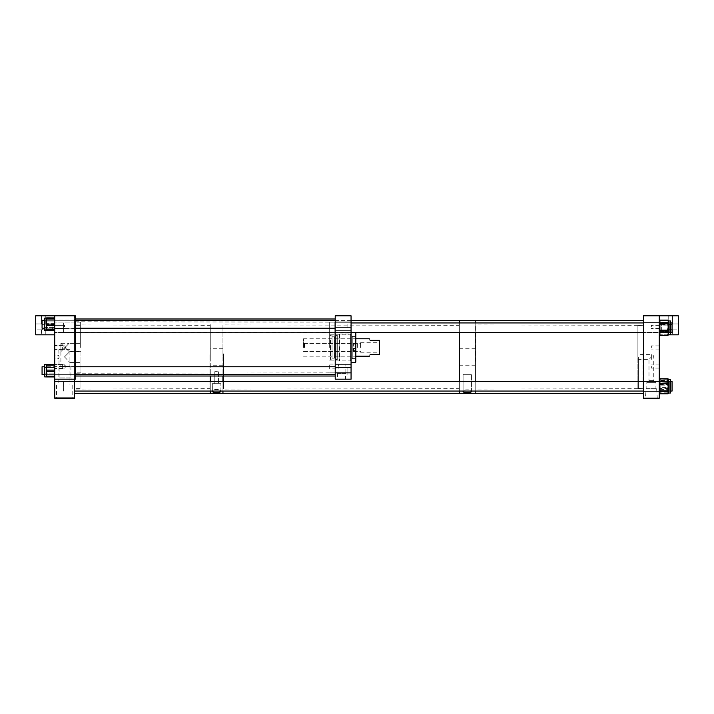 <?xml version="1.0" encoding="UTF-8"?>
<svg xmlns="http://www.w3.org/2000/svg" width="714" height="714" viewBox="0 0 714 714"><rect width="100%" height="100%" fill="white"/><g stroke="black" fill="none" stroke-linecap="round" stroke-linejoin="round"><path stroke-width="0.54" stroke-dasharray="3.57 2.68" d="M351.065 347.495L351.065 334.812L351.065 347.495M329.663 347.495L329.663 322.148L329.663 347.495M351.065 324.254L351.065 327.431L351.065 324.254M335.214 324.254L335.214 327.431L335.214 324.254M351.065 370.727L351.065 367.558L351.065 370.727M335.214 370.727L335.214 367.558L335.214 370.727M351.065 326.45L351.065 330.609L351.065 326.45M335.214 326.45L335.214 330.609L335.214 326.45M351.065 368.54L351.065 364.381L351.065 368.54M335.214 368.54L335.214 364.381L335.214 368.54M345.522 373.27L337.579 373.27L345.522 373.27L345.522 379.188L337.579 379.188L345.522 379.188M337.579 373.27L337.579 379.188M335.214 347.495L335.214 322.148L335.214 347.495M329.663 368.843L329.663 364.086L329.663 368.843L337.99 368.843L338.9 366.461L338.097 364.247L341.551 364.086L338.097 364.247L338.9 366.461L337.99 368.843L337.99 373.27L345.112 373.27L337.99 373.27M345.112 364.247L338.097 364.247L345.112 364.247L345.112 373.27M351.065 379.188L351.065 315.802L335.214 315.802L335.214 379.188L351.065 379.188M352.261 338.891L352.261 356.215L352.261 338.891M334.491 356.099L334.491 338.775L334.491 356.099M334.491 358.044L334.491 336.794L334.491 358.044M332.046 358.044L332.046 336.794L332.046 358.044M355.028 336.553L355.028 358.589L355.028 336.553M352.261 336.553L352.261 358.589L352.261 336.553M332.046 356.099L332.046 338.775L332.046 356.099M330.457 356.099L330.457 338.775L330.457 356.099M355.813 338.115L355.813 357L355.813 338.115M355.028 338.115L355.028 357L355.028 338.115M330.457 345.549L330.457 359.383L330.457 345.549M332.046 349.565L332.046 334.812L332.046 349.565M355.304 362.542L355.304 346.219L355.813 346.299L355.813 362.043M336.017 359.999L336.017 334.812L336.017 359.999M351.065 332.644L351.065 362.542L351.065 332.644M336.017 335.589L336.017 359.553L336.017 335.589M337.267 359.392L337.267 335.428L337.267 359.392M350.271 334.839L350.271 360.311L350.271 334.839M351.065 360.142L351.065 334.67L351.065 360.142M337.267 334.982L337.267 360.168L337.267 334.982M339.168 359.999L339.168 334.812L339.168 359.999M339.677 334.197L339.677 360.972L339.677 334.197M350.271 360.784L350.271 334.018L350.271 360.784M339.168 334.696L339.168 360.463L339.168 334.696M355.813 332.947L355.813 346.299M355.813 344.121L353.403 344.121L353.403 346.486L355.304 346.219M355.813 348.512L353.403 348.762M353.403 344.121L355.813 343.952M355.304 343.871L355.304 332.438L63.573 332.447L63.573 322.942L63.573 332.447L63.573 322.942L63.573 332.447L672.061 332.447L672.061 322.942L672.061 332.447L672.061 322.942L351.065 322.942M353.403 351.118L353.403 348.512M353.403 343.871L353.403 346.219M304.307 347.495L304.307 343.969L304.307 347.495M304.816 347.495L304.816 343.461L304.816 347.495M357.402 347.495L357.402 343.461L357.402 347.495M370.102 354.626C369.156 356.705 369.156 356.705 370.102 354.626L379.58 354.626L379.58 340.364L370.102 340.364C369.076 338.275 369.076 338.275 370.102 340.364M360.57 347.495L360.57 342.738L360.57 347.495M303.521 347.495L303.521 338.775L303.521 347.495M379.58 347.495L379.58 352.243L379.58 347.495M60.895 343.291L69.133 343.291L60.895 343.291L60.895 366.425L69.133 366.425L60.895 366.425M54.719 347.495L54.719 345.906L54.719 347.495M54.719 324.254L54.719 328.413L54.719 324.254M75.318 324.254L75.318 328.413L75.318 324.254M54.719 370.727L54.719 374.886L54.719 370.727M75.318 370.727L75.318 374.886L75.318 370.727M59.119 366.425L70.909 366.425L59.119 366.425L59.119 377.92L70.909 377.92L72.176 379.188L57.852 379.188L72.176 379.188M70.909 366.425L70.909 377.92L59.119 377.92L57.852 379.188M69.133 343.291L60.895 351.609L60.895 343.372L69.133 351.609L69.133 366.425M80.655 347.495L80.655 322.148L80.655 347.495M75.318 347.495L75.318 322.148L75.318 347.495M60.895 351.609L69.133 343.372L80.655 343.372M74.515 379.188L74.515 315.802L74.515 398.198L54.719 398.198L54.719 315.802L54.719 379.188L75.318 379.188L75.318 315.802L35.7 315.802L35.7 334.812L54.719 334.812L54.719 315.802L74.515 315.802L54.719 315.802L54.719 379.188M80.655 351.609L69.133 351.609L60.895 343.372M44.723 373.895L44.723 367.558L44.723 373.895L44.723 367.558L44.723 373.895L54.719 373.895L54.719 367.558L54.719 373.895L54.719 367.558L54.719 373.895L44.723 373.895M46.606 364.515L44.723 364.551L44.723 376.903L44.723 364.551L44.723 376.903L54.719 376.867L54.719 364.515L54.719 376.867M54.719 365.238L46.606 365.238L46.606 376.903L46.606 373.877L46.606 376.314L54.719 376.314M54.719 364.515L54.719 366.487L54.719 364.506L54.719 366.487L54.719 364.506L62.636 364.506L62.636 366.487L62.636 364.506L62.636 366.487L62.636 364.506L54.719 364.506M46.606 376.938L46.606 376.314M54.719 371.441L46.606 371.441L46.606 367.71L46.606 370.173L54.719 370.173M46.606 371.441L46.606 370.173M46.606 365.238L46.606 364.586L54.719 364.586M54.719 365.175L54.719 376.894L54.719 364.542L54.719 365.175L46.606 365.175L46.606 364.586M46.606 365.175L46.606 367.621L46.606 364.551L46.606 365.14L54.719 365.14M54.719 370.013L46.606 370.013L46.606 365.14M46.606 370.013L46.606 371.28L54.719 371.28M46.606 364.551L46.606 371.28M54.719 371.342L46.606 371.342L46.606 376.867M44.723 327.423L44.723 321.086L44.723 327.431L44.723 321.086L44.723 327.431L54.719 327.431L54.719 321.086L54.719 327.431L54.719 321.086L54.719 327.431L44.723 327.431M44.723 330.421L44.723 318.087L44.723 330.421L44.723 318.096L46.606 318.087L46.606 330.573L54.719 330.573L54.719 317.944L54.719 330.573L46.606 330.573L46.606 325.254L54.719 325.254M54.719 330.27L46.606 330.27L46.606 327.057L46.606 329.582L54.719 329.582M46.606 330.27L46.606 329.582M54.719 324.531L46.606 324.531L46.606 320.889L46.606 323.263L54.719 323.263M46.606 324.531L46.606 323.263M46.606 318.515L46.606 320.889L46.606 317.944L54.719 317.944L46.606 317.944L46.606 318.515L54.719 318.515M54.719 318.248L46.606 318.096L46.606 330.609M46.606 318.248L46.606 318.935L54.719 318.935M54.719 323.986L46.606 323.986L46.606 318.935M46.606 323.986L46.606 325.254M54.719 329.511L54.719 317.9L54.719 329.511L46.606 329.511L46.606 330.421L46.606 326.967L46.606 329.511M54.719 324.424L46.606 324.424L46.606 320.809L46.606 323.156L54.719 323.156M46.606 324.424L46.606 323.156M54.719 318.462L46.606 318.462L46.606 320.809L46.606 318.096M46.606 318.462L46.606 317.909M54.719 376.894L46.606 376.894L46.606 367.621L46.606 370.075L54.719 370.075M46.606 371.342L46.606 370.075M335.214 347.218L335.214 373.476L335.214 347.218M334.848 347.754L334.848 322.139L334.848 347.754M75.318 347.763L75.318 321.773L75.318 347.763M75.952 347.227L75.952 372.842L75.952 347.227M335.214 347.191L335.214 376.019L335.214 347.191M75.318 347.191L75.318 376.019L75.318 347.191M347.888 367.228L347.888 374.68L347.888 367.228M42.064 367.228L42.064 374.68L42.064 367.228M347.888 370.691L347.888 374.68L347.888 370.691M335.214 374.68L42.064 374.68L42.064 366.773L335.214 366.773M347.888 324.227L347.888 328.217L347.888 324.227M335.214 328.217L42.064 328.217L42.064 320.3L42.064 328.217L42.064 320.3L335.214 320.3M214.798 371.637L214.798 383.65L218.422 383.65L214.798 383.65L218.422 383.65L214.798 383.65L214.798 371.637L218.422 371.637L218.422 383.65L218.422 371.637L214.798 371.637M220.885 391.245L220.885 383.65L212.335 383.65L220.885 383.65L212.335 383.65L212.335 391.245C211.897 388.925 221.304 388.916 220.885 391.245C221.286 392.923 211.96 392.932 212.335 391.245L212.335 383.65L220.885 383.65L220.885 391.245C221.322 388.934 211.915 388.916 212.335 391.245M210.273 357L210.273 393.45L210.273 357M222.946 357L222.946 393.45L222.946 357M222.946 391.067L222.946 381.553L222.946 391.067M210.273 391.067L210.273 381.553L210.273 391.067M471.454 391.45L471.454 374.332L463.083 374.332L471.454 374.332L463.083 374.332L463.083 391.45C462.672 389.291 471.856 389.282 471.454 391.45C471.829 393.003 462.726 393.012 463.083 391.45L463.083 374.332L471.454 374.332L471.454 391.45C471.865 389.291 462.69 389.282 463.083 391.45M475.203 357L475.203 393.45L475.203 357M459.361 357L459.361 393.45L459.361 357M459.361 391.067L459.361 381.553L459.361 391.067M475.203 391.067L475.203 381.553L475.203 391.067M459.361 332.447L459.361 322.942L459.361 332.447M475.203 332.447L475.203 322.942L475.203 332.447M651.355 359.383L651.373 354.617A2.383 2.383 0 0 1 653.747 357L653.747 380.66L648.981 380.66L646.813 382.356L646.813 388.702L655.916 388.702L646.813 388.702M637.888 359.383L637.888 388.371L637.888 357L637.888 359.383L648.981 359.383L651.364 357L648.981 359.383L648.981 380.66L653.747 380.66L655.916 382.356L646.813 382.356L655.916 382.356L655.916 388.702M646.072 388.702L656.648 388.702L646.072 388.702L645.447 398.198L657.273 398.198L645.447 398.198M656.648 388.702L657.273 398.198M643.439 386.31L643.439 391.459L643.439 386.31M659.281 386.31L659.281 391.459L659.281 386.31M651.364 366.505L651.364 368.094L651.364 366.505M659.281 366.505L659.281 368.094L659.281 366.505M651.364 347.495L651.364 345.906L651.364 347.495M659.281 347.495L659.281 345.906L659.281 347.495M651.364 326.896L651.364 325.307L651.364 326.896M659.281 326.896L659.281 324.736L659.281 326.896M643.439 327.69L643.439 322.541L643.439 327.69M659.281 327.69L659.281 322.541L659.281 327.69M638.396 357L638.396 388.693L638.396 357M643.439 357L643.439 388.693L643.439 357M651.364 354.617L651.364 357L651.364 354.617L637.888 354.617M659.281 398.198L643.439 398.198L643.439 315.802L678.3 315.802L678.3 334.812L659.281 334.812L659.281 315.802L659.281 398.198M637.888 357L637.888 325.629L637.888 357M670.482 331.046L670.482 320.97L670.482 331.046M667.715 331.457L668.349 331.367L668.349 332.269A0.634 0.589 0 0 1 667.715 332.858L668.349 333.92L668.349 325.727L667.715 325.807L668.349 328.636L667.715 332.108A0.634 0.544 0 0 0 668.349 331.528L668.349 320.97L667.715 330.528L668.349 327.699L667.715 324.852L668.349 324.852L668.349 324.183A0.634 0.544 180 0 0 667.715 323.638L668.349 321.88L667.715 320.452L668.349 321.871L667.715 323.29A0.634 0.553 180 0 1 668.349 323.844L659.914 324.183L659.914 331.216L659.914 324.174L667.715 324.174A0.634 0.5 180 0 1 668.349 324.656L668.349 320.997A0.634 0.553 0 0 0 667.715 320.443A0.634 0.544 0 0 1 668.349 320.997L668.349 321.148A0.634 0.5 0 0 0 667.715 320.648L668.349 322.398L667.715 324.156L668.349 333.518L667.715 334.937L668.349 333.518L667.715 332.09L668.349 334.714L668.349 331.546A0.634 0.553 -0 0 1 667.715 332.09L659.914 332.108L659.914 320.238L667.715 320.648M669.687 325.093L669.687 332.902L669.687 325.093M670.482 325.093L670.482 332.902L670.482 325.093M669.687 325.289L669.687 332.51L669.687 325.289M659.281 325.289L659.281 332.51L659.281 325.289M667.715 324.825L668.349 324.656L668.349 325.727L668.349 325.066A0.634 0.5 0 0 0 667.715 324.567L668.349 324.834L668.349 323.844A0.634 0.544 180 0 0 667.715 323.308L659.914 323.62L667.715 323.638L667.715 324.567L659.914 324.567A0.634 0.5 0 0 0 659.281 325.066L659.281 334.652L659.281 320.738L659.281 325.066L667.715 325.156L667.715 325.807M659.281 320.666L659.281 334.714L659.281 320.666A0.634 0.544 -0 0 1 659.914 320.113L659.914 323.638L659.914 320.113L667.715 320.113L659.914 320.113A0.634 0.553 180 0 0 659.281 320.666A0.634 0.634 0 0 1 659.914 320.033L667.715 320.033A0.634 0.634 0 0 1 668.349 320.666A0.634 0.553 0 0 0 667.715 320.113A0.634 0.544 180 0 1 668.349 320.666M667.715 330.528L668.349 330.528L667.715 330.546L667.715 331.198L659.914 331.198L667.715 331.216L667.715 330.546M668.349 334.384A0.634 0.553 180 0 1 667.715 334.937A0.634 0.544 180 0 0 668.349 334.384M668.349 334.411L667.715 334.991A0.634 0.589 180 0 0 668.349 334.402L670.482 334.411L670.482 320.97L668.349 320.97M668.349 329.663L668.349 330.207M669.687 329.636L669.687 322.478L669.687 329.636M670.482 329.636L670.482 322.478L670.482 329.636M669.687 329.493L669.687 322.871L669.687 329.493M659.281 329.493L659.281 322.871L659.281 329.493M670.482 382.07L670.482 393.03L670.482 382.07M668.349 390.745L667.715 388.603L668.349 388.184L668.349 387.059L667.715 386.854L668.349 384.159L668.349 392.468L667.715 392.887L668.349 390.977L668.349 381.874L668.349 382.534L667.715 382.427L668.349 385.239L668.349 379.375M669.687 389.594L669.687 381.097L669.687 389.594M670.482 389.594L670.482 381.097L670.482 389.594M669.687 389.344L669.687 381.49L669.687 389.344M659.281 389.344L659.281 381.49L659.281 389.344M668.349 379.786L667.715 379.161A0.634 0.625 0 0 1 668.349 379.786L667.715 379.732L668.349 381.874L668.349 379.589L670.482 379.589L670.482 393.03L668.349 393.03L668.349 391.522L667.715 393.316A0.634 0.491 180 0 0 668.349 392.825L668.349 393.03A0.634 0.589 180 0 1 668.349 393.03L667.715 393.459A0.634 0.625 180 0 0 668.349 392.834L667.715 393.387L667.715 392.887M668.349 389.228L668.349 385.239L667.715 388.059L668.349 388.157L668.349 389.228A0.634 0.491 0 0 1 667.715 389.719L668.349 391.522L668.349 389.228M668.349 379.607A0.634 0.589 0 0 0 667.715 379.018L668.349 380.026L667.715 381.044A0.634 0.589 180 0 1 668.349 381.642L667.715 384.007L668.349 384.427L667.715 385.132L668.349 388.461L667.715 391.156L668.349 390.96L668.349 391.718L668.349 390.96M659.281 383.802L659.281 393.244L659.281 383.802M668.349 379.723L668.349 384.159L667.715 381.454L668.349 381.66L668.349 381.035A0.634 0.625 180 0 0 667.715 380.41L668.349 379.723M669.687 382.392L669.687 391.522L669.687 382.392M670.482 382.392L670.482 391.522L670.482 382.392M669.687 382.695L669.687 391.129L669.687 382.695M659.281 382.695L659.281 391.129L659.281 382.695M667.715 385.765L668.349 385.56L667.715 384.507L659.914 384.507L659.914 379.232L667.715 379.232L667.715 379.732M667.715 380.276A0.634 0.625 180 0 1 668.349 380.901L659.914 380.83L659.914 387.488L667.715 387.488L667.715 386.854M668.349 392.834L668.349 392.968A0.634 0.625 -0 0 1 667.715 393.584L659.914 393.584L659.914 385.132L667.715 385.132L667.715 384.007M667.715 392.334L668.349 392.896L668.349 391.718A0.634 0.625 0 0 1 667.715 392.334L667.715 391.79L659.281 391.584L659.281 392.968L659.281 379.652L659.281 391.584A0.634 0.625 -0 0 0 659.914 392.209L667.715 392.209A0.634 0.625 -0 0 0 668.349 391.584L667.715 391.79L667.715 391.156M64.751 347.468L64.751 349.101L64.751 347.468M62.636 347.468L62.636 349.449L62.636 347.468M54.719 347.468L54.719 349.449L54.719 347.468M64.751 366.487L64.751 364.854L64.751 366.487M73.881 397.689L54.862 397.689L73.881 397.689L73.881 398.198L54.862 398.198L73.881 398.198M54.862 397.689L54.862 398.198M54.719 355.411L54.719 357L54.719 355.411L58.825 355.411L59.048 357L58.825 349.316L69.927 349.316L69.927 351.449L64.572 356.804L69.927 351.449L80.03 351.449L80.03 357L80.03 351.449M64.572 326.896L64.572 325.307L64.572 326.896M54.719 326.896L54.719 324.736L54.719 326.896M64.572 357L69.927 362.551L64.572 357M80.03 357L80.03 388.693L80.03 357M74.515 357L74.515 388.693L74.515 357M80.03 362.551L69.927 362.551L69.927 385.016L58.825 385.016L69.927 385.016M54.719 358.589L54.719 357L54.719 358.589L58.825 358.589L59.048 357L58.825 385.016M72.185 385.016L56.567 385.016L72.185 385.016L72.185 397.689L56.567 397.689L72.185 397.689M56.567 385.016L56.567 397.689M54.719 327.69L54.719 332.447L54.719 327.69M74.515 327.69L74.515 332.447L74.515 327.69M54.719 386.31L54.719 391.067L54.719 386.31M74.515 386.31L74.515 391.067L74.515 386.31M69.927 349.316L58.825 349.316M54.719 366.487L54.719 368.469L54.719 366.487M62.636 366.487L62.636 368.469L62.636 366.487M668.224 323.942C669.661 324.924 671.098 324.924 672.534 323.942C671.098 324.924 669.661 324.924 668.224 323.942C669.661 324.924 671.098 324.924 672.534 323.942C671.098 324.924 669.661 324.924 668.224 323.942L668.224 315.802L672.534 315.802L672.534 323.942L678.3 323.942L678.3 326.896L678.3 323.942L678.3 326.896L678.3 323.942L672.534 323.942L672.534 315.802L668.224 315.802L668.224 323.942L661.664 323.942L661.664 326.896L661.664 323.942L661.664 326.896L661.664 323.942L668.224 323.942M672.534 329.841L672.534 334.812L668.224 334.812L672.534 334.812L668.224 334.812L672.534 334.812L672.534 329.841C671.098 328.859 669.661 328.859 668.224 329.841L668.224 334.812L668.224 329.841C669.661 328.859 671.098 328.859 672.534 329.841C671.098 328.859 669.661 328.859 668.224 329.841C669.661 328.859 671.098 328.859 672.534 329.841L678.3 329.841L678.3 326.896L678.3 329.841L678.3 326.896L678.3 329.841L672.534 329.841M668.224 315.802L672.534 315.802L668.224 315.802M661.664 326.896L661.664 329.841L661.664 326.896M659.281 315.802L659.281 334.812A0.634 0.553 180 0 1 659.281 334.714A0.634 0.634 0 0 0 659.29 334.812L668.322 334.812M45.776 323.942C44.339 324.924 42.902 324.924 41.466 323.942C42.902 324.924 44.339 324.924 45.776 323.942C44.339 324.924 42.902 324.924 41.466 323.942C42.902 324.924 44.339 324.924 45.776 323.942L45.776 315.802L41.466 315.802L41.466 323.942L35.7 323.942L35.7 326.896L35.7 323.942L35.7 326.896L35.7 323.942L41.466 323.942L41.466 315.802L45.776 315.802L45.776 323.942L52.336 323.942L52.336 326.896L52.336 323.942L52.336 326.896L52.336 323.942L45.776 323.942M41.466 329.841L41.466 334.812L45.776 334.812L41.466 334.812L45.776 334.812L41.466 334.812L41.466 329.841C42.902 328.859 44.339 328.859 45.776 329.841L45.776 334.812L45.776 329.841C44.339 328.859 42.902 328.859 41.466 329.841C42.902 328.859 44.339 328.859 45.776 329.841C44.339 328.859 42.902 328.859 41.466 329.841L35.7 329.841L35.7 326.896L35.7 329.841L35.7 326.896L35.7 329.841L41.466 329.841M45.776 315.802L41.466 315.802L45.776 315.802M52.336 326.896L52.336 329.841L52.336 326.896M54.719 334.812L54.719 315.802M74.515 354.796L74.515 389.059L74.515 354.796M75.148 359.178L75.148 325.307L75.148 359.178M210.273 359.222L210.273 324.674L210.273 359.222M209.907 354.822L209.907 388.693L209.907 354.822M74.515 359.508L74.515 320.55L74.515 359.508M475.203 352.671L475.203 389.059L475.203 352.671M475.836 361.284L475.836 325.307L475.836 361.284M643.439 361.364L643.439 324.674L643.439 361.364M643.073 352.716L643.073 388.693L643.073 352.716M643.439 361.927L643.439 320.55L643.439 361.927M222.946 360.186L222.946 324.941L222.946 360.186M223.58 353.849L223.58 388.693L223.58 353.849M459.361 353.787L459.361 389.326L459.361 353.787M458.995 360.151L458.995 325.307L458.995 360.151M74.515 391.067L672.061 391.067L672.061 381.553L672.061 391.067L672.061 381.553L63.573 381.553L63.573 391.067L63.573 381.553L63.573 391.067L63.573 381.553L74.515 381.553L54.719 381.553L74.515 381.553M54.719 376.216L46.606 376.216L54.719 376.251M54.719 330.002L46.606 330.002M54.719 330.225L46.606 330.225M653.747 357L651.364 357L653.747 357M659.914 331.742L659.914 331.198L659.914 331.76L667.715 331.742L659.914 331.76L659.914 335.268L659.914 331.742A0.634 0.553 180 0 1 659.281 331.216L659.914 331.216L659.281 331.198A0.634 0.544 0 0 0 659.914 331.742M668.349 334.714A0.634 0.553 180 0 1 668.34 334.812A0.634 0.634 0 0 0 668.349 334.714A0.634 0.544 -0 0 1 667.715 335.268L659.914 335.268L667.715 335.268A0.634 0.553 180 0 0 668.081 335.169M667.715 324.852L667.715 323.638A0.634 0.553 0 0 1 668.349 324.174L667.715 324.174M659.914 323.638L659.281 324.183A0.634 0.544 -0 0 1 659.914 323.638L659.281 324.174A0.634 0.553 180 0 1 659.914 323.62M659.281 334.714A0.634 0.544 0 0 0 659.914 335.268L659.914 335.268A0.634 0.553 180 0 1 659.558 335.169M668.349 331.198A0.634 0.544 -0 0 1 667.715 331.742A0.634 0.553 180 0 0 668.349 331.216L667.715 331.198L668.349 331.216M659.914 335.241L659.914 332.608L667.715 332.858M659.281 320.738L659.281 320.738A0.634 0.5 0 0 1 659.914 320.238L659.914 320.149M667.715 320.149L667.715 320.238A0.634 0.5 0 0 1 668.349 320.738M659.914 332.608L659.281 332.019A0.634 0.589 -0 0 0 659.914 332.608M667.715 332.108L667.715 332.608A0.634 0.589 -0 0 0 668.349 332.019L667.715 332.108M667.715 388.059L667.715 388.711L659.914 388.711L659.914 378.777M667.715 381.044L667.715 382.427M659.914 381.776L668.349 381.874A0.634 0.589 0 0 0 667.715 381.285L659.914 381.285A0.634 0.589 0 0 0 659.281 381.874L659.914 381.776M667.715 378.777L668.349 379.652A0.634 0.625 180 0 0 667.715 379.027L659.914 379.027L659.914 380.41L667.715 380.41L667.715 381.454M667.715 393.316L659.914 393.735L659.914 389.3L667.715 389.719M659.914 389.3L659.914 388.711L659.281 388.809A0.634 0.491 -0 0 0 659.914 389.3M667.715 388.711L667.715 389.3A0.634 0.491 -0 0 0 668.349 388.809L667.715 388.711M659.914 393.842L659.914 393.735A0.634 0.491 -0 0 1 659.281 393.244M668.349 393.244A0.634 0.491 -0 0 1 667.715 393.735L667.715 393.842M667.715 393.459L659.914 393.584A0.634 0.625 -0 0 1 659.281 392.968A0.634 0.634 0 0 0 659.914 393.601L667.715 393.601A0.634 0.634 0 0 0 668.349 392.968M667.715 388.603L667.715 388.104L659.914 388.104L659.914 393.387L659.281 392.968M667.715 379.161L659.914 379.027A0.634 0.625 -0 0 0 659.281 379.652L659.914 379.018A0.634 0.634 0 0 0 659.281 379.652M659.914 380.41L659.281 381.035A0.634 0.625 -0 0 1 659.914 380.41M659.914 385.132L659.914 384.507L659.281 384.926L659.914 385.132M659.914 387.488L659.914 388.104L659.281 387.684L659.914 387.488M667.715 388.104L667.715 387.488L668.349 387.684L667.715 388.104M329.663 334.812L351.065 334.812M335.214 321.086L351.065 321.086L335.214 321.086M335.214 367.558L351.065 367.558L335.214 367.558M335.214 322.291L351.065 322.291L335.214 322.291M335.214 364.381L351.065 364.381L335.214 364.381M329.663 372.833L335.214 372.833M329.663 364.086L341.551 364.086M329.663 360.168L351.065 360.168M335.214 327.431L351.065 327.431L335.214 327.431M335.214 373.895L351.065 373.895L335.214 373.895M335.214 330.609L351.065 330.609L335.214 330.609M335.214 372.69L351.065 372.69L335.214 372.69M329.663 322.148L335.214 322.148M334.491 338.775L352.261 338.775M332.046 336.794L334.491 336.794M352.261 336.401L355.028 336.401M330.457 338.775L332.046 338.775M355.028 337.981L355.813 337.981M330.457 335.598L332.046 334.812L336.017 334.812M330.457 359.383L332.046 360.168L336.017 360.168M336.017 359.553L337.267 359.553M350.271 360.311L351.065 360.311M337.267 360.168L339.168 360.168M339.168 360.463L339.677 360.972L350.271 360.972M334.491 356.215L352.261 356.215M332.046 358.196L334.491 358.196M352.261 358.589L355.028 358.589M330.457 356.215L332.046 356.215M355.028 357L355.813 357M353.403 348.494L355.813 348.494M336.017 335.428L337.267 335.428M350.271 334.67L351.065 334.67M337.267 334.812L339.168 334.812M339.168 334.527L339.677 334.018L350.271 334.018M304.307 351.02L304.816 351.52L357.402 351.52M304.307 343.969L304.816 343.461L357.402 343.461M360.57 342.738L379.58 342.738M303.521 356.206L355.813 356.206M303.521 343.461L360.57 343.461M303.521 351.52L360.57 351.52M303.521 338.775L355.813 338.775M360.57 352.243L379.58 352.243M54.719 345.906L60.895 345.906M75.318 320.104L54.719 320.104L75.318 320.104M75.318 366.568L54.719 366.568L75.318 366.568M80.655 372.833L75.318 372.833M54.719 349.075L60.895 349.075M75.318 328.413L54.719 328.413L75.318 328.413M75.318 374.886L54.719 374.886L75.318 374.886M80.655 322.148L75.318 322.148M54.719 367.558L44.723 367.558L54.719 367.558M54.719 321.086L44.723 321.086L54.719 321.086M44.723 330.43L46.606 330.43M75.318 321.773L334.848 322.139L335.214 321.505M335.214 373.476L334.848 372.842L75.318 373.208M75.318 366.773L44.723 366.773M75.318 374.68L44.723 374.68M75.318 328.217L44.723 328.217M75.318 320.3L44.723 320.3M222.946 348.289L210.273 348.289M351.065 320.55L74.515 320.55M222.946 365.72L210.273 365.72M459.361 348.289L475.203 348.289M459.361 365.72L475.203 365.72M659.281 381.16L643.439 381.16L659.281 381.16M659.281 364.925L651.364 364.925L659.281 364.925M659.281 345.906L651.364 345.906L659.281 345.906M659.281 325.307L651.364 325.307L659.281 325.307M659.281 322.541L643.439 322.541L659.281 322.541M637.888 388.371L643.439 388.693M637.888 325.629L643.439 325.307M659.281 332.84L643.439 332.84L659.281 332.84M659.281 391.459L643.439 391.459L659.281 391.459M659.281 368.094L651.364 368.094L659.281 368.094M659.281 349.075L651.364 349.075L659.281 349.075M659.281 328.476L651.364 328.476L659.281 328.476M670.482 332.902L669.687 332.902L670.482 332.902M659.281 332.51L669.687 332.51L659.281 332.51M659.281 322.871L669.687 322.871L659.281 322.871M670.482 322.478L669.687 322.478L670.482 322.478M670.482 391.522L669.687 391.522L670.482 391.522M659.281 391.129L669.687 391.129L659.281 391.129M659.281 381.49L669.687 381.49L659.281 381.49M670.482 381.097L669.687 381.097L670.482 381.097M668.349 379.652A0.634 0.634 0 0 0 667.715 379.018M65.724 347.468L64.751 345.844L62.636 345.844L64.751 345.844L65.724 347.468L64.751 349.101L62.636 349.101L64.751 349.101L65.724 347.468M62.636 345.487L54.719 345.487L62.636 345.487M65.724 366.487L64.751 364.854L62.636 364.854L64.751 364.854L65.724 366.487L64.751 368.112L62.636 368.112L64.751 368.112L65.724 366.487M54.719 325.307L64.572 325.307L54.719 325.307M80.03 388.693L74.515 388.693M74.515 322.942L54.719 322.942L74.515 322.942M74.515 332.447L54.719 332.447L74.515 332.447M80.03 325.307L74.515 325.307M54.719 328.476L64.572 328.476L54.719 328.476M62.636 349.449L54.719 349.449L62.636 349.449M62.636 368.469L54.719 368.469L62.636 368.469M659.281 324.736L661.664 324.736L659.281 324.736M659.281 329.047L661.664 329.047L659.281 329.047M661.664 329.841L668.224 329.841L661.664 329.841M54.719 324.736L52.336 324.736L54.719 324.736M54.719 329.047L52.336 329.047L54.719 329.047M52.336 329.841L45.776 329.841L52.336 329.841M210.273 324.674L209.907 325.307L74.515 324.941M210.273 389.326L209.907 388.693L74.515 389.059M643.439 324.674L643.073 325.307L475.203 324.941M643.439 389.326L643.073 388.693L475.203 389.059M459.361 324.674L458.995 325.307L222.946 324.941M459.361 389.326L458.995 388.693L222.946 389.059M670.482 391.067L643.439 391.067M670.482 381.553L643.439 381.553M670.482 332.447L643.439 332.447M670.482 322.942L643.439 322.942"/><path stroke-width="1.07" d="M351.065 315.802L351.065 379.188L335.214 379.188L335.214 315.802L351.065 315.802M355.304 362.542L355.813 362.043L355.813 332.947L355.304 332.438L355.304 348.762L353.403 348.762L353.403 351.118L355.304 351.118L355.304 362.542L351.065 362.542M355.813 351.038L355.304 351.118M355.304 348.762L355.813 348.682M370.102 354.626C369.156 356.705 369.156 356.705 370.102 354.626L379.58 354.626L379.58 340.364L370.102 340.364C369.076 338.275 369.076 338.275 370.102 340.364M74.515 379.188L74.515 398.198L54.719 398.198L54.719 315.802L35.7 315.802L35.7 334.812L54.719 334.812M54.719 379.188L75.318 379.188L75.318 315.802L54.719 315.802M46.606 376.938L54.719 376.938L46.606 376.938L54.719 376.912L46.606 376.912L46.606 371.378L54.719 371.378M46.606 364.515L54.719 364.515L46.606 364.515L46.606 365.202L54.719 365.202M44.723 330.421L44.723 318.087L54.719 317.909L46.606 317.9M54.719 318.292L46.606 318.096M46.606 318.292L46.606 319.006L54.719 319.006M54.719 324.094L46.606 324.094L46.606 319.006M46.606 324.094L46.606 325.352L54.719 325.352M54.719 330.055L46.606 330.055L46.606 325.352M46.606 330.055L46.606 330.618L54.719 330.609L46.606 330.618M46.606 376.903L44.723 376.903L44.723 364.551L54.719 364.542M54.719 370.111L46.606 370.111L46.606 365.202M46.606 370.111L46.606 371.378M44.723 366.773L42.064 366.773L42.064 374.68L44.723 374.68M44.723 320.3L42.064 320.3L42.064 328.217L44.723 328.217M212.37 391.067L212.335 391.245C211.942 392.923 221.269 392.932 220.885 391.245L220.849 391.067M643.439 393.45L475.203 393.45L475.203 391.067L475.203 393.45L459.361 393.45L459.361 391.067L459.361 393.45L222.946 393.45L222.946 391.067L222.946 393.45L210.273 393.45L210.273 391.067L210.273 393.45L74.515 393.45M222.946 381.553L222.946 376.019L222.946 381.553M210.273 381.553L210.273 376.019L210.273 381.553M463.091 391.513L463.083 391.45C462.708 393.003 471.82 393.003 471.454 391.45L471.311 391.067M459.361 381.553L459.361 332.447L459.361 381.553M475.203 381.553L475.203 332.447L475.203 381.553M459.361 322.942L459.361 320.55L459.361 322.942M475.203 322.942L475.203 320.55L475.203 322.942M659.281 315.802L659.281 398.198L643.439 398.198L643.439 315.802L678.3 315.802L678.3 334.812L668.322 334.812M668.349 320.97L667.715 320.399A0.634 0.589 -0 0 1 668.349 320.979L670.482 320.97L670.482 334.411L668.349 334.652A0.634 0.5 180 0 1 667.715 335.152L668.349 332.983L667.715 331.225A0.634 0.5 0 0 0 668.349 330.725L668.349 334.652A0.634 0.589 -0 0 1 667.715 335.241L659.914 335.241A0.634 0.589 -0 0 1 659.281 334.652A0.634 0.5 0 0 0 659.914 335.152L667.715 335.285A0.634 0.634 0 0 0 668.349 334.652M668.349 329.663L667.715 329.573L668.349 326.753L667.715 323.933L668.349 324.022L668.349 323.112A0.634 0.589 180 0 0 667.715 322.523L668.349 321.461L668.349 330.207M667.715 334.741A0.634 0.5 180 0 0 668.349 334.241L668.349 334.402M667.715 379.295A0.634 0.491 -0 0 1 668.349 379.794L668.349 381.097L667.715 378.884L659.914 378.884L667.715 378.777A0.634 0.589 0 0 1 668.349 379.375L670.482 379.589L670.482 393.03L668.349 393.012A0.634 0.589 180 0 1 667.715 393.601L668.349 392.584L667.715 391.575A0.634 0.589 0 0 0 668.349 390.977L668.349 393.03M667.715 391.575L667.715 391.334A0.634 0.589 -0 0 0 668.349 390.745L668.349 390.085L667.715 390.183L668.349 387.372L667.715 384.56L668.349 384.462L668.349 383.382A0.634 0.491 180 0 0 667.715 382.891L668.349 381.097L668.349 390.977M659.558 335.169A0.634 0.553 180 0 1 659.299 334.812L659.308 334.812A0.634 0.634 0 0 0 659.914 335.348L667.715 335.348A0.634 0.634 0 0 0 668.34 334.812A0.634 0.553 180 0 1 668.081 335.169M670.482 381.553L672.061 381.553L672.061 391.067L670.482 391.067M670.482 322.942L672.061 322.942L672.061 332.447L670.482 332.447M355.813 350.869L353.403 350.869M54.719 376.278L46.606 376.278M667.715 331.225L659.914 330.814L659.914 335.241M667.715 323.933L667.715 323.272L659.914 323.272L659.914 330.234L667.715 330.234L667.715 329.573M667.715 320.399L659.914 320.149L659.914 322.773L667.715 322.523M659.914 330.234L659.914 330.814A0.634 0.5 0 0 1 659.281 330.314L659.914 330.234M667.715 330.814L667.715 330.234L668.349 330.314A0.634 0.5 -0 0 1 667.715 330.814M659.914 322.773L659.281 323.362A0.634 0.589 -0 0 1 659.914 322.773M667.715 323.272L667.715 322.773A0.634 0.589 180 0 1 668.349 323.362L667.715 323.272M659.914 320.149L659.914 320.149A0.634 0.589 -0 0 0 659.281 320.738A0.634 0.634 0 0 1 659.914 320.104L667.715 320.104A0.634 0.634 0 0 1 668.349 320.738A0.634 0.589 180 0 0 667.715 320.149M667.715 335.241L659.914 335.285A0.634 0.634 0 0 1 659.281 334.652M667.715 384.56L667.715 383.909L659.914 383.909L659.914 390.844L667.715 390.844L667.715 391.334L659.914 391.334L659.914 393.842L667.715 393.601M668.349 390.745L667.715 390.844L667.715 390.183M659.914 378.777A0.634 0.589 0 0 0 659.281 379.375A0.634 0.491 -0 0 1 659.914 378.884L659.914 383.311L667.715 382.891M659.914 390.844L659.914 391.334A0.634 0.589 0 0 1 659.281 390.745L659.914 390.844M659.914 383.311L659.914 383.909L659.281 383.802A0.634 0.491 -0 0 1 659.914 383.311M667.715 383.909L667.715 383.311A0.634 0.491 180 0 1 668.349 383.802L667.715 383.909M659.281 379.375A0.634 0.634 0 0 1 659.914 378.741L667.715 378.741A0.634 0.634 0 0 1 668.349 379.375A0.634 0.491 180 0 0 667.715 378.884L667.715 378.777M659.914 393.878A0.634 0.634 0 0 1 659.281 393.244A0.634 0.589 0 0 0 659.914 393.842L667.715 393.842A0.634 0.634 0 0 0 668.349 393.244A0.634 0.589 180 0 1 667.715 393.842M351.065 332.438L643.439 332.447M355.813 356.206L369.388 356.206M355.813 338.775L369.317 338.775M44.723 330.43L46.606 330.43M335.214 376.019L75.318 376.019M335.214 318.971L75.318 318.971M335.214 366.773L75.318 366.773M335.214 374.68L75.318 374.68M335.214 328.217L75.318 328.217M335.214 320.3L75.318 320.3M351.065 320.55L643.439 320.55M643.439 391.067L74.515 391.067M643.439 381.553L74.515 381.553M643.439 322.942L351.065 322.942"/></g></svg>
